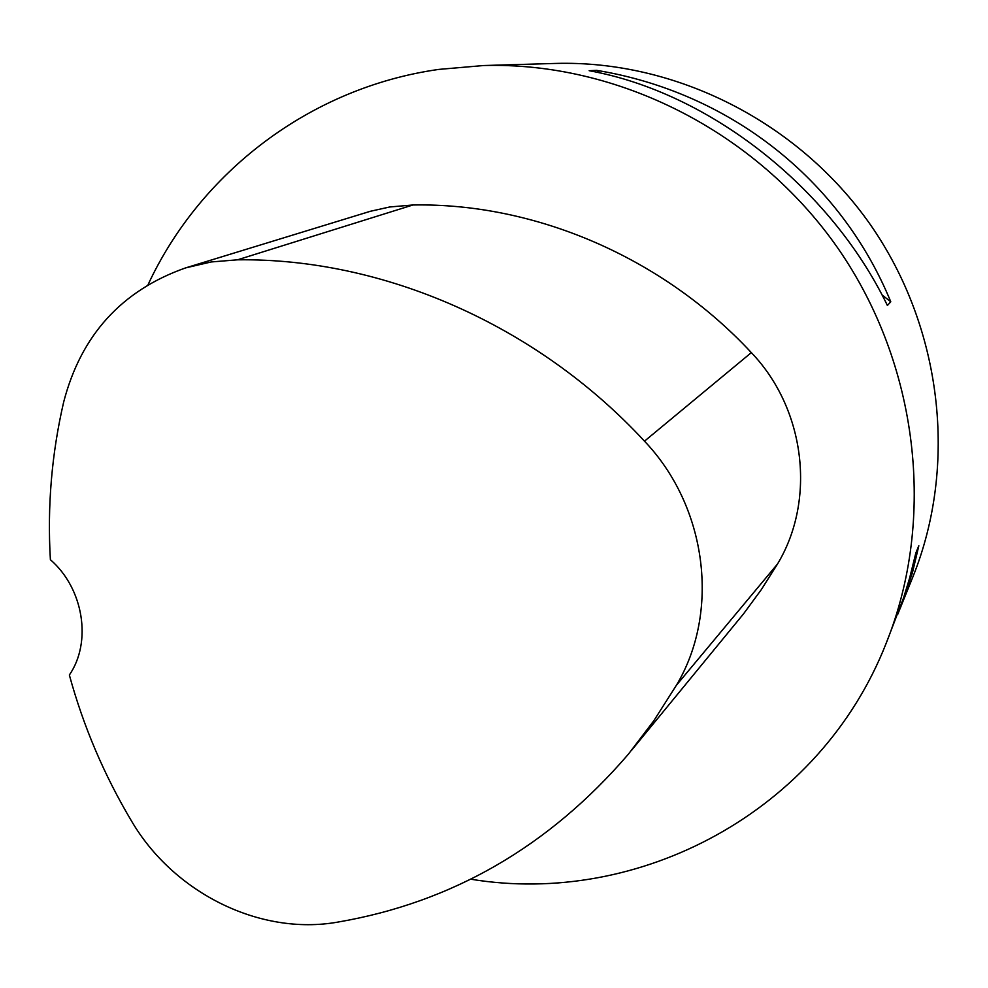 <?xml version="1.0" encoding="UTF-8"?>
<svg xmlns="http://www.w3.org/2000/svg" width="988" height="988" viewBox="0 0 988 988"><rect width="100%" height="100%" fill="white"/><g stroke="black" fill="none" stroke-linecap="round" stroke-linejoin="round"><path stroke-width="1.48" d="M148.101 284.593C200.403 172.258 310.17 87.599 438.771 69.407L483.465 65.541L555.318 63.442C675.36 59.959 798.465 121.759 870.589 224.955C942.429 328.337 957.804 465.225 912.986 576.634L897.684 614.437M483.465 65.541C617.636 61.602 756.265 131.379 837.676 247.889C918.815 364.597 936.278 518.811 886.15 643.324C819.991 811.988 638.89 907.058 470.72 879.197M886.15 643.324L903.514 598.049L909.602 578.19L915.888 552.835L918.828 545.759L912.455 572.645L900.599 607.422M890.781 301.797L887.397 305.465C830.081 186.954 708.742 92.415 589.169 70.704L596.678 70.358C728.724 92.057 840.208 178.704 890.781 301.797L881.963 294.856M187.103 267.439L370.364 211.284L389.729 206.974L412.935 204.985C534.866 202.738 662.59 257.139 751.337 352.617C805.455 409.057 816.162 499.965 777.544 563.95L761.328 589.614L743.482 613.919L631.357 750.559M237.528 259.819C382.578 257.868 536.694 324.62 644.485 441.167C707.297 506.968 720.277 612.19 676.397 685.264L653.723 720.882L628.417 754.14C549.032 846.518 452.109 902.513 337.674 922.125C259.683 935.932 173.369 892.744 131.367 820.769C104.061 774.888 83.387 726.304 69.358 675.014C92.156 641.953 83.535 588.366 50.388 559.714C47.239 506.523 51.66 453.974 63.664 402.054C81.065 335.142 121.734 290.41 185.682 267.872L211.197 261.956L237.528 259.819L412.935 204.985M596.678 70.358L599.988 72.964M644.485 441.167L751.337 352.617M676.397 685.264L777.544 563.95"/></g></svg>
